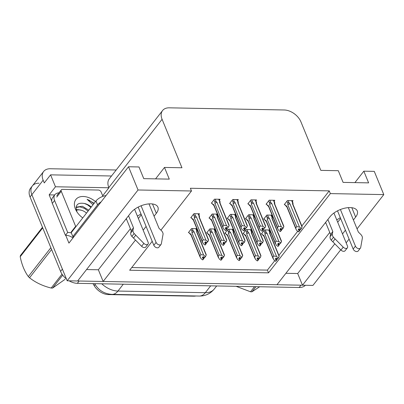 <?xml version="1.0" encoding="UTF-8"?>
<svg xmlns="http://www.w3.org/2000/svg" width="404" height="404" viewBox="0 0 404 404"><rect width="100%" height="100%" fill="white"/><g stroke="black" fill="none" stroke-linecap="round" stroke-linejoin="round"><path stroke-width="0.61" d="M353.399 219.973L355.656 217.079A15.529 7.716 157.7 0 0 357.262 210.949A15.529 7.716 157.7 0 0 345.188 208.085A15.529 7.716 157.7 0 0 330.134 216.6L276.962 284.734L103.151 281.467L135.456 240.077M103.151 281.467L98.359 269.776L86.547 269.559M154.065 216.226L156.323 213.332A15.529 7.716 157.7 0 0 157.929 207.202A15.529 7.716 157.7 0 0 145.849 204.343A15.529 7.716 157.7 0 0 130.795 212.852L77.629 280.987L67.18 280.79L31.86 194.678A14.559 9.534 -142 0 1 32.345 185.941A14.559 9.534 -142 0 1 39.031 183.209M340.718 249.808L312.938 285.411L302.49 285.214L334.79 243.819M285.886 273.301L297.692 273.523L302.49 285.214M51.757 201.217L49.152 194.864L54.686 194.97M152.207 241.319L129.649 270.231L268.524 272.836L330.356 193.597L383.8 194.602L374.276 171.377L363.827 171.18L368.62 182.871L343.097 182.391L338.299 170.7L320.832 170.372L300.95 121.897A14.559 9.534 38 0 0 284.189 109.984L169.246 107.823A14.559 9.534 38 0 0 162.565 110.555A14.559 9.534 38 0 0 162.08 119.291L181.957 167.766L164.489 167.438L169.286 179.124L143.758 178.644L138.966 166.958L128.517 166.761L68.938 243.107L65.751 235.335M111.504 175.993L50.581 174.846L55.469 186.769L108.913 187.774L102.672 195.773M55.469 186.769L49.152 194.864M162.565 110.555L109.307 178.805A14.559 9.534 38 0 0 108.817 187.542L108.913 187.774M50.581 174.846L44.263 182.941L43.142 180.214A14.559 9.534 -142 0 1 43.632 171.483A14.559 9.534 -142 0 1 50.313 168.751L116.185 169.988M383.8 194.602L357.055 228.876M349.091 239.082L346.157 242.839M128.517 166.761L138.042 189.986L67.18 280.79M143.167 230.189L146.102 226.432M342.506 233.931L345.435 230.179M138.042 189.986L191.486 190.986L160.918 230.159M164.489 167.438L155.57 178.866M363.827 171.18L354.904 182.613M301.828 225.998L329.24 190.87L190.365 188.259L191.486 190.986M329.24 190.87L330.356 193.597M195.884 295.975A13.105 8.58 -142 0 1 193.683 296.177L108.368 294.572A13.105 8.58 -142 0 1 94.198 285.679L92.986 283.623M131.729 267.559L267.403 270.109L274.781 260.656M278.896 255.379L297.708 231.275M267.403 270.109L268.524 272.836M237.673 200.46L238.335 199.606L232.749 199.505L229.593 203.55L230.179 203.566M255.904 200.803L256.57 199.95L250.985 199.844L247.829 203.894L248.415 203.904M274.139 201.147L274.806 200.293L269.221 200.187L266.059 204.237L266.645 204.247M292.375 201.485L293.036 200.637L287.456 200.53L284.295 204.581L284.881 204.591M219.438 200.116L220.099 199.268L214.519 199.162L211.358 203.212L211.943 203.222M217.448 214.125L212.171 214.024L209.009 218.074L209.595 218.084M217.089 214.978L217.554 214.383M235.678 214.463L230.406 214.367L227.245 218.412L227.831 218.428M235.325 215.322L235.79 214.726M253.914 214.807L248.637 214.711L245.481 218.756L246.066 218.771M253.561 215.665L254.025 215.069M272.15 215.15L266.872 215.049L263.716 219.099L264.302 219.109M271.791 216.009L272.256 215.413M198.854 214.635L199.52 213.787L193.935 213.681L190.774 217.731L191.36 217.741M215.1 228.987L209.822 228.886L206.661 232.936L207.252 232.946M214.741 229.841L215.206 229.245M233.335 229.326L228.058 229.23L224.897 233.28L225.483 233.29M232.977 230.184L233.441 229.588M251.571 229.669L246.294 229.573L243.132 233.618L243.718 233.633M251.212 230.527L251.677 229.932M269.801 230.012L264.524 229.916L261.368 233.961L261.954 233.972M269.448 230.871L269.912 230.275M196.864 228.644L191.587 228.543L188.431 232.593L189.016 232.603M196.506 229.497L196.97 228.906M297.692 273.523L329.745 232.446M337.709 222.245L340.643 218.488M325.084 223.074A15.529 7.716 157.7 0 0 325.882 223.028M336.719 219.827A15.529 7.716 157.7 0 0 340.294 217.635M98.359 269.776L130.411 228.704M138.375 218.498L141.309 214.741M140.956 213.888A15.529 7.716 -22.3 0 1 137.385 216.079M126.548 219.281A15.529 7.716 -22.3 0 1 125.745 219.327M66.423 278.957A14.559 9.534 -142 0 1 60.58 271.417L62.383 269.104L31.86 194.678A14.559 9.534 -142 0 1 32.345 185.941L43.632 171.483M302.45 285.118A14.559 9.534 -142 0 1 300.975 285.184L79.144 281.017A14.559 9.534 -142 0 1 77.689 280.906M60.58 271.417L30.053 196.99A14.559 9.534 -142 0 1 30.542 188.254L32.345 185.941M305.414 285.269A14.559 9.534 -142 0 1 299.167 287.502L77.336 283.33A14.559 9.534 -142 0 1 69.15 280.831M202.869 257.035L203.55 258.706L202.298 257.767L203.197 256.611L204.697 257.555L205.601 256.399L206.181 255.126L206.015 254.732M203.975 257.232L204.212 257.803L204.409 257.55M197.071 232.926L197.127 231.633C197.096 230.679 196.995 230.522 196.829 231.154L196.627 231.83L206.181 255.126M197.117 232.452L197.127 231.633M188.809 232.103L189.229 233.118L190.925 234.158L199.869 255.964L200.909 254.636L191.966 232.83L192.021 231.537C192.122 230.573 192.551 230.421 193.319 231.088L192.279 228.558M202.808 259.868L203.798 258.712L202.752 259.732M202.97 256.904L203.712 258.712M203.55 258.706L202.566 259.863L200.919 258.545L199.869 255.964M203.47 258.706L202.566 259.863M203.798 258.712L204.212 257.803M206.232 254.677L197.051 232.29A3.303 1.641 157.7 0 0 196.627 231.83M205.601 256.399L204.374 257.55M196.152 228.629L197.051 230.825L196.829 231.154L195.788 228.624M190.925 234.158A3.303 1.641 157.7 0 0 190.946 234.795L200.126 257.181M189.229 233.118L191.001 234.931M191.966 232.83A3.303 1.641 -22.3 0 1 194.077 231.785L193.319 231.088M200.909 254.636L203.631 255.076L194.077 231.785M205.272 256.394L203.631 255.076M193.349 220.069L191.572 218.256L193.274 219.296L202.217 241.102L203.257 239.774L194.314 217.968L194.369 216.675C194.47 215.711 194.9 215.559 195.662 216.226L194.627 213.696M191.572 218.256L191.158 217.241M198.137 213.761L199.172 216.292L198.975 216.968L208.53 240.259L207.949 241.536L205.974 240.213L196.425 216.923L195.662 216.226M199.419 218.064L199.465 217.589M206.323 242.37L206.555 242.94L206.752 242.688M205.818 243.844L204.914 245.001L205.818 243.844L204.641 242.905L205.545 241.749L206.717 242.688L207.621 241.531M204.914 245.001L203.268 243.683L202.217 241.102M202.475 242.319L193.294 219.933A3.303 1.641 -22.3 0 1 193.274 219.296M203.257 239.774L205.974 240.213M194.314 217.968A3.303 1.641 -22.3 0 1 196.425 216.923M199.475 216.771C199.445 215.817 199.344 215.66 199.172 216.292L199.389 215.963L198.5 213.767M198.975 216.968A3.303 1.641 -22.3 0 1 199.399 217.428L208.58 239.814M207.949 241.536L206.717 242.688M205.101 244.869L206.555 242.94M208.53 240.259L208.358 239.87M205.318 242.041L206.141 243.849M205.899 243.844L205.212 242.173M205.156 245.006L206.06 243.849M225.735 230.487L226.725 229.331L225.679 230.351M225.897 227.523L226.639 229.331M227.3 228.169L228.528 227.018L227.3 228.169L226.129 227.23L225.225 228.386L226.482 229.326L225.493 230.482L223.851 229.164L223.053 227.795L222.801 226.583L223.836 225.255L214.893 203.449A3.303 1.641 -22.3 0 1 217.004 202.399L216.246 201.707L215.206 199.172M226.397 229.326L225.493 230.482M226.482 229.326L225.796 227.654M226.725 229.331L227.336 228.169M226.907 227.851L227.139 228.422M218.716 199.238L219.756 201.773L219.973 201.444L219.079 199.248M229.164 225.296L219.983 202.909A3.303 1.641 -22.3 0 0 219.559 202.449L219.756 201.773C219.928 201.136 220.023 201.298 220.054 202.252L219.998 203.545M220.049 203.066L220.054 202.252M219.559 202.449L228.942 225.351M229.108 225.74L228.528 227.018M214.893 203.449L214.948 202.157C215.049 201.192 215.483 201.041 216.246 201.707M223.836 225.255L226.558 225.695L217.004 202.399M228.204 227.013L226.558 225.695M223.053 227.8L213.873 205.414A3.303 1.641 -22.3 0 1 213.857 204.778L222.801 226.583M213.928 205.545L212.156 203.737L213.857 204.778M212.156 203.737L211.736 202.722M340.41 209.524L355.434 246.152L353.177 249.046L337.507 210.838M327.876 219.493L332.82 231.553L330.568 234.446L325.619 222.382M333.931 213.029L347.455 246.006A3.101 2.03 -142 0 1 347.354 247.864L345.097 250.753A3.101 2.03 38 0 1 340.956 250.051L331.219 240.173A4.853 3.176 -142 0 1 330.088 236.704L330.568 234.446M332.82 231.553L332.341 233.81L330.088 236.704M331.219 240.173L333.477 237.279L343.213 247.157A3.101 2.03 -142 0 0 347.354 247.864M333.477 237.279A4.853 3.176 -142 0 1 332.341 233.81M332.815 241.829L335.073 238.936M353.177 249.046A3.101 2.03 38 0 0 355.596 251.339A3.101 2.03 38 0 0 358.166 251L360.424 248.107A3.101 2.03 -142 0 0 360.696 247.485L362.413 237.825A4.853 3.176 -142 0 0 360.701 234.345L358.348 232.032L348.344 207.636M360.424 248.107A3.101 2.03 -142 0 1 357.853 248.445A3.101 2.03 -142 0 1 355.434 246.152M221.099 257.378L221.786 259.05L220.528 258.111L221.432 256.954L222.932 257.898L223.836 256.742L224.417 255.464L224.25 255.076M222.21 257.575L222.442 258.146L222.639 257.893M215.307 233.27L215.362 231.977C215.332 231.022 215.231 230.861 215.059 231.497L214.862 232.174L224.417 255.464M215.352 232.795L215.362 231.977M207.045 232.446L207.459 233.462L209.161 234.502L218.104 256.308L219.145 254.98L210.201 233.174L210.257 231.881C210.353 230.916 210.787 230.765 211.55 231.431L210.514 228.901M221.044 260.211L222.028 259.055L220.988 260.075M221.205 257.247L221.947 259.055M221.786 259.05L220.801 260.206L219.155 258.888L218.104 256.308M221.705 259.05L220.801 260.206M222.028 259.055L222.442 258.146M224.467 255.02L215.287 232.633A3.303 1.641 157.7 0 0 214.862 232.174M223.836 256.742L222.604 257.893M214.388 228.972L215.287 231.169L215.059 231.497L214.024 228.967M209.161 234.502A3.303 1.641 157.7 0 0 209.181 235.138L218.362 257.525M207.459 233.462L209.237 235.274M210.201 233.174A3.303 1.641 -22.3 0 1 212.312 232.128L211.55 231.431M219.145 254.98L221.862 255.419L212.312 232.128M223.508 256.737L221.862 255.419M239.335 257.722L240.021 259.393L238.764 258.454L239.668 257.298L241.168 258.242L242.072 257.085L242.653 255.808L242.481 255.419M240.446 257.919L240.678 258.489L240.875 258.237M233.537 233.613L233.593 232.32C233.568 231.366 233.467 231.204 233.295 231.84L233.098 232.517L242.653 255.808M233.588 233.133L233.593 232.32M225.281 232.79L225.695 233.805L227.396 234.845L236.34 256.651L237.375 255.323L228.432 233.517L228.492 232.224C228.588 231.26 229.023 231.108 229.785 231.775L228.745 229.24M239.279 260.555L240.264 259.398L239.224 260.418M239.441 257.59L240.183 259.398M240.021 259.393L239.037 260.55L237.39 259.232L236.34 256.651M239.936 259.393L239.037 260.55M240.264 259.398L240.678 258.489M242.703 255.363L233.522 232.977A3.303 1.641 157.7 0 0 233.098 232.517M242.072 257.085L240.84 258.237M232.618 229.315L233.522 231.507L233.295 231.84L232.255 229.305M227.396 234.845A3.303 1.641 157.7 0 0 227.417 235.482L236.598 257.868M225.695 233.805L227.472 235.618M228.432 233.517A3.303 1.641 -22.3 0 1 230.548 232.467L229.785 231.775M237.375 255.323L240.097 255.762L230.548 232.467M241.743 257.08L240.097 255.762M257.57 258.065L258.257 259.737L257 258.797L257.904 257.641L259.403 258.585L260.302 257.429L260.888 256.151L260.716 255.762M258.681 258.262L258.913 258.833L259.11 258.58M251.773 233.956L251.828 232.664C251.803 231.709 251.702 231.548 251.53 232.184L251.333 232.861L260.888 256.151M251.823 233.477L251.828 232.664M243.516 233.133L243.93 234.148L245.632 235.189L254.576 256.995L255.611 255.666L246.667 233.86L246.723 232.568C246.824 231.603 247.258 231.452 248.021 232.118L246.98 229.583M257.515 260.898L258.499 259.742L257.459 260.762M257.676 257.929L258.414 259.737M258.257 259.737L257.267 260.893L255.626 259.575L254.576 256.995M258.171 259.737L257.267 260.893M258.499 259.742L258.913 258.833M260.939 255.702L251.758 233.32A3.303 1.641 157.7 0 0 251.333 232.861M260.302 257.429L259.075 258.575M250.854 229.659L251.753 231.851L251.53 232.184L250.49 229.649M245.632 235.189A3.303 1.641 157.7 0 0 245.647 235.825L254.828 258.207M243.93 234.148L245.703 235.956M246.667 233.86A3.303 1.641 -22.3 0 1 248.778 232.81L248.021 232.118M255.611 255.666L258.333 256.106L248.778 232.81M259.979 257.419L258.333 256.106M275.806 258.409L276.493 260.08L275.235 259.136L276.134 257.979L277.634 258.929L278.538 257.767L279.119 256.495L278.952 256.101M276.917 258.605L277.149 259.176L277.346 258.919M270.008 234.295L270.064 233.007C270.034 232.053 269.938 231.891 269.766 232.527L269.569 233.204L279.119 256.495M270.054 233.82L270.064 233.007M261.747 233.477L262.166 234.487L263.868 235.532L272.811 257.338L273.846 256.005L264.903 234.199L264.958 232.911C265.059 231.941 265.489 231.795 266.256 232.462L265.216 229.927M275.745 261.236L276.735 260.085L275.69 261.1M275.907 258.272L276.649 260.08M276.493 260.08L275.503 261.231L273.861 259.918L272.811 257.338M276.407 260.075L275.503 261.231M276.735 260.085L277.149 259.176M279.169 256.045L269.988 233.663A3.303 1.641 157.7 0 0 269.569 233.204M278.538 257.767L277.311 258.919M269.983 232.199L269.766 232.527L268.726 229.992M263.868 235.532A3.303 1.641 157.7 0 0 263.883 236.168L273.064 258.55M262.166 234.487L263.938 236.3M264.903 234.199A3.303 1.641 -22.3 0 1 267.014 233.153L266.256 232.462M273.846 256.005L276.568 256.449L267.014 233.153M278.21 257.762L276.568 256.449M211.58 220.407L209.807 218.599L211.509 219.64L220.453 241.446L221.488 240.117L212.544 218.311L212.605 217.019C212.701 216.054 213.135 215.903 213.898 216.569L212.858 214.034M209.807 218.599L209.393 217.584M216.367 214.105L217.408 216.635L217.211 217.312L226.765 240.602L226.184 241.88L224.21 240.557L214.66 217.266L213.898 216.569M217.65 218.407L217.7 217.933M224.558 242.713L224.791 243.284L224.988 243.031M224.048 244.188L223.149 245.344L224.048 244.188L222.877 243.248L223.781 242.092L224.952 243.031L225.856 241.875M223.149 245.344L221.503 244.026L220.453 241.446M220.71 242.663L211.529 220.276A3.303 1.641 -22.3 0 1 211.509 219.64M221.488 240.117L224.21 240.557M212.544 218.311A3.303 1.641 -22.3 0 1 214.66 217.266M217.706 217.115C217.68 216.16 217.579 215.999 217.408 216.635L217.625 216.307M217.211 217.312A3.303 1.641 -22.3 0 1 217.635 217.771L226.816 240.158M226.184 241.88L224.952 243.031M223.336 245.213L224.791 243.284M226.765 240.602L226.594 240.213M223.553 242.385L224.377 244.193M224.134 244.188L223.447 242.516M223.392 245.349L224.291 244.193M229.815 220.751L228.043 218.943L229.745 219.983L238.688 241.789L239.724 240.461L230.78 218.655L230.836 217.362C230.936 216.398 231.371 216.246 232.133 216.913L231.093 214.378M228.043 218.943L227.624 217.928M234.603 214.443L235.643 216.978L235.446 217.655L244.996 240.946L244.415 242.223L242.445 240.9L232.891 217.605L232.133 216.913M235.886 218.751L235.936 218.271M242.794 243.056L243.026 243.627L243.223 243.375M242.284 244.531L241.38 245.688L242.284 244.531L241.112 243.592L242.016 242.435L243.188 243.375L244.092 242.213M241.38 245.688L239.739 244.369L238.688 241.789M238.941 243.001L229.76 220.619A3.303 1.641 -22.3 0 1 229.745 219.983M239.724 240.461L242.445 240.9M230.78 218.655A3.303 1.641 -22.3 0 1 232.891 217.605M235.941 217.458C235.916 216.504 235.815 216.342 235.643 216.978L235.86 216.65L234.966 214.453M235.446 217.655A3.303 1.641 -22.3 0 1 235.87 218.115L245.051 240.501M244.415 242.223L243.188 243.375M241.572 245.556L243.026 243.627M244.996 240.946L244.829 240.557M241.784 242.723L242.612 244.536M242.37 244.531L241.683 242.86M241.627 245.693L242.526 244.536M248.051 221.094L246.278 219.281L247.98 220.326L256.924 242.132L257.959 240.804L249.016 218.993L249.071 217.706C249.172 216.736 249.601 216.589 250.369 217.256L249.329 214.721M246.278 219.281L245.859 218.271M252.838 214.787L253.879 217.322L253.682 217.998L263.231 241.289L262.651 242.567L260.681 241.244L251.126 217.948L250.369 217.256M254.121 219.089L254.167 218.614M261.029 243.4L261.262 243.971L261.459 243.718M260.519 244.869L259.615 246.031L260.519 244.869L259.348 243.93L260.247 242.774L261.423 243.713L262.322 242.557M259.615 246.031L257.974 244.713L256.924 242.132M257.176 243.344L247.995 220.963A3.303 1.641 -22.3 0 1 247.98 220.326M257.959 240.804L260.681 241.244M249.016 218.993A3.303 1.641 -22.3 0 1 251.126 217.948M254.177 217.801C254.146 216.847 254.05 216.685 253.879 217.322L254.096 216.993L253.202 214.797M253.682 217.998A3.303 1.641 -22.3 0 1 254.101 218.458L263.282 240.84M262.651 242.567L261.423 243.713M259.802 245.9L261.262 243.971M263.231 241.289L263.065 240.9M260.019 243.067L260.848 244.88M260.605 244.874L259.918 243.203M259.858 246.031L260.762 244.874M266.286 221.437L264.509 219.624L266.211 220.67L275.154 242.476L276.195 241.143L267.251 219.337L267.307 218.044C267.408 217.079 267.837 216.933 268.604 217.599L267.564 215.064M264.509 219.624L264.095 218.609M271.074 215.13L272.114 217.665L271.912 218.342L281.467 241.632L280.886 242.905L278.917 241.582L269.362 218.291L268.604 217.599M272.357 219.433L272.402 218.958M279.26 243.743L279.497 244.309L279.694 244.056M278.755 245.213L277.851 246.369L278.755 245.213L277.578 244.274L278.482 243.117L279.654 244.056L280.558 242.9M277.851 246.369L276.205 245.056L275.154 242.476M275.412 243.688L266.231 221.301A3.303 1.641 -22.3 0 1 266.211 220.67M276.195 241.143L278.917 241.582M267.251 219.337A3.303 1.641 -22.3 0 1 269.362 218.291M272.412 218.14C272.382 217.19 272.281 217.029 272.114 217.665L272.331 217.337M271.912 218.342A3.303 1.641 -22.3 0 1 272.336 218.796L281.517 241.183M280.886 242.905L279.654 244.056M278.038 246.238L279.497 244.309M281.467 241.632L281.3 241.238M278.255 243.41L279.078 245.223M278.836 245.218L278.154 243.546M278.093 246.374L278.997 245.218M243.971 230.825L244.96 229.674L243.915 230.694M244.132 227.861L244.874 229.669M245.536 228.507L246.763 227.361L245.536 228.507L244.359 227.568L243.461 228.73L244.713 229.669L243.728 230.825L242.087 229.507L241.289 228.139L241.037 226.927L242.072 225.599L233.128 203.793A3.303 1.641 -22.3 0 1 235.239 202.742L234.482 202.05L233.441 199.515M244.632 229.669L243.728 230.825M244.713 229.669L244.031 227.997M244.96 229.674L245.571 228.512M245.137 228.194L245.374 228.765M236.951 199.581L237.991 202.116L238.208 201.788M247.394 225.634L238.214 203.252A3.303 1.641 -22.3 0 0 237.794 202.793L237.991 202.116C238.163 201.48 238.259 201.641 238.289 202.596L238.234 203.889M238.279 203.409L238.289 202.596M237.794 202.793L247.177 225.695M247.344 226.083L246.763 227.361M233.128 203.793L233.184 202.5C233.285 201.535 233.714 201.384 234.482 202.05M242.072 225.599L244.794 226.038L235.239 202.742M246.435 227.351L244.794 226.038M241.289 228.139L232.108 205.757A3.303 1.641 -22.3 0 1 232.093 205.121L241.037 226.927M232.164 205.888L230.391 204.081L232.093 205.121M230.391 204.081L229.972 203.066M262.206 231.169L263.191 230.017L262.151 231.032M262.368 228.204L263.11 230.012M263.767 228.851L264.999 227.699L263.767 228.851L262.595 227.912L261.691 229.068L262.948 230.012L261.964 231.164L260.317 229.851L259.525 228.482L259.267 227.27L260.307 225.937L251.364 204.131A3.303 1.641 -22.3 0 1 253.475 203.086L252.712 202.394L251.677 199.859M262.868 230.007L261.964 231.164M262.948 230.012L262.262 228.341M263.191 230.017L263.807 228.851M263.373 228.538L263.61 229.103M255.187 199.924L256.222 202.46L256.439 202.131L255.55 199.929M265.63 225.977L256.449 203.591A3.303 1.641 -22.3 0 0 256.025 203.136L256.222 202.46C256.394 201.823 256.495 201.985 256.525 202.934L256.469 204.227M256.515 203.752L256.525 202.934M256.025 203.136L265.413 226.033M265.579 226.427L264.999 227.699M251.364 204.131L251.419 202.843C251.52 201.874 251.95 201.727 252.712 202.394M260.307 225.937L263.029 226.376L253.475 203.086M264.671 227.694L263.029 226.376M259.525 228.482L250.344 206.096A3.303 1.641 -22.3 0 1 250.323 205.464L259.267 227.27M250.399 206.232L248.622 204.419L250.323 205.464M248.622 204.419L248.208 203.404M280.442 231.512L281.426 230.356L280.386 231.376M280.603 228.548L281.346 230.356M282.002 229.194L282.33 229.199L283.234 228.043L282.906 228.038L282.002 229.194L280.831 228.255L279.927 229.411L281.184 230.356L280.199 231.507L278.553 230.194L277.76 228.826L277.503 227.609L278.543 226.28L269.599 204.474A3.303 1.641 -22.3 0 1 271.71 203.429L270.948 202.732L269.912 200.202M281.098 230.351L280.199 231.507M281.184 230.356L280.497 228.679M281.426 230.356L282.037 229.194M281.608 228.881L281.841 229.447M273.422 200.268L274.457 202.798L274.675 202.47M283.866 226.321L274.685 203.934A3.303 1.641 -22.3 0 0 274.26 203.475L274.457 202.798C274.629 202.167 274.73 202.323 274.76 203.278L274.7 204.57M274.75 204.096L274.76 203.278M274.26 203.475L283.643 226.376M283.815 226.77L283.234 228.043M269.599 204.474L269.655 203.182C269.751 202.217 270.185 202.071 270.948 202.732M278.543 226.28L281.26 226.72L271.71 203.429M282.906 228.038L281.26 226.72M277.76 228.826L268.579 206.439A3.303 1.641 -22.3 0 1 268.559 205.803L277.503 227.609M268.635 206.575L266.857 204.762L268.559 205.803M266.857 204.762L266.443 203.747M298.677 231.856L299.662 230.699L298.622 231.719M298.839 228.891L299.576 230.699M300.238 229.538L300.566 229.543L301.47 228.386L301.142 228.381L300.238 229.538L299.066 228.598L298.162 229.755L299.42 230.694L298.435 231.851L296.788 230.532L295.991 229.169L295.738 227.952L296.773 226.624L287.83 204.818A3.303 1.641 -22.3 0 1 289.946 203.773L289.183 203.076L288.143 200.546M299.334 230.694L298.435 231.851M299.42 230.694L298.733 229.023M299.662 230.699L300.273 229.538M299.844 229.219L300.076 229.79M291.653 200.611L292.693 203.141L292.91 202.813M302.101 226.664L292.92 204.278A3.303 1.641 -22.3 0 0 292.496 203.818L292.693 203.141C292.865 202.51 292.966 202.667 292.991 203.621L292.935 204.914M292.986 204.439L292.991 203.621M292.496 203.818L301.879 226.72M302.051 227.114L301.47 228.386M287.83 204.818L287.885 203.525C287.986 202.561 288.421 202.409 289.183 203.076M296.773 226.624L299.495 227.063L289.946 203.773M301.142 228.381L299.495 227.063M295.996 229.169L286.815 206.782A3.303 1.641 -22.3 0 1 286.795 206.146L295.738 227.952M286.865 206.919L285.093 205.106L286.795 206.146M285.093 205.106L284.679 204.091M255.924 286.689L251.929 291.809A26.209 17.16 -142 0 1 251.227 291.804A26.209 17.16 -142 0 1 250.515 291.779L254.515 286.658M236.118 286.315L250.515 291.779M251.929 291.809L259.671 286.759M141.072 205.777L156.096 242.41L153.838 245.299L138.168 207.09M52.333 203.394L54.59 200.5A9.706 6.353 -142 0 1 54.914 194.683L52.656 197.571A9.706 6.353 38 0 0 52.333 203.394L65.438 235.345A9.706 6.353 -142 0 1 72.781 237.804L73.695 236.633M65.438 235.345L67.695 232.457A9.706 6.353 -142 0 1 71.357 232.992M54.59 200.5L67.695 232.457M54.914 194.683A9.706 6.353 -142 0 1 58.964 192.859M72.781 237.804L72.882 238.057M106.06 195.536A9.706 4.823 157.7 0 0 95.965 200.985L71.23 232.679L72.826 236.577A9.706 4.823 -22.3 0 1 73.967 236.663M101.121 201.869A9.706 4.823 157.7 0 0 97.561 204.879L72.826 236.577M128.538 215.746L133.487 227.806L131.229 230.699L126.285 218.64M134.598 209.282L148.122 242.259A3.101 2.03 -142 0 1 148.016 244.117L145.758 247.011A3.101 2.03 38 0 1 141.622 246.304L131.886 236.426A4.853 3.176 -142 0 1 130.75 232.957L131.229 230.699M133.487 227.806L133.007 230.068L130.75 232.957M131.886 236.426L134.143 233.532L143.88 243.415A3.101 2.03 -142 0 0 148.016 244.117M134.143 233.532A4.853 3.176 -142 0 1 133.007 230.068M133.482 238.082L135.739 235.189M153.838 245.299A3.101 2.03 38 0 0 156.262 247.591A3.101 2.03 38 0 0 158.828 247.253L161.085 244.364A3.101 2.03 -142 0 0 161.358 243.743L163.08 234.078A4.853 3.176 -142 0 0 161.368 230.598L159.014 228.285L149.005 203.889M161.085 244.364A3.101 2.03 -142 0 1 158.519 244.703A3.101 2.03 -142 0 1 156.096 242.41M82.754 217.913A15.827 10.363 -142 0 1 76.634 211.398A15.827 10.363 -142 0 1 75.381 208.944A15.827 10.363 -142 0 1 79.25 197.086A15.827 10.363 -142 0 1 95.48 201.606M91.264 207.01A10.974 7.181 38 0 0 84.401 203.485C77.613 202.379 75.053 204.964 76.72 211.236L77.154 212.181M94.162 203.293L87.092 199.313L93.001 204.783M88.067 211.105L84.502 208.393L79.835 206.828L76.068 207.545M88.784 210.186L82.365 206.272L76.114 207.146M80.729 210.024L76.21 209.57M90.935 207.429L87.365 204.722L84.401 203.485M75.851 226.76A2.429 1.591 -142 0 1 75.639 226.351L61.257 191.279A2.429 1.591 -142 0 1 61.337 189.824A2.429 1.591 -142 0 1 62.448 189.37L98.344 190.042A2.429 1.591 -142 0 1 101.136 192.026L102.914 196.364M71.336 232.542A2.429 1.591 -142 0 1 71.124 232.133L75.639 226.351M93.905 203.626L89.4 200.359L87.092 199.313M62.701 275.109L52.596 288.062A26.209 17.16 -142 0 1 51.894 288.057A26.209 17.16 -142 0 1 51.182 288.037L62.024 274.144M51.596 249.51L29.532 277.785C35.628 282.588 42.844 286.002 51.182 288.037M29.532 277.785A26.209 17.16 -142 0 1 28.336 276.578L50.859 247.718M42.723 227.876L20.2 256.742C21.826 264.772 24.538 271.382 28.336 276.578M20.2 256.742A26.209 17.16 -142 0 1 20.417 255.56L42.481 227.285M76.407 210.348A9.247 6.055 -142 0 1 79.022 209.863A9.247 6.055 -142 0 1 81.653 210.312A9.247 6.055 -142 0 1 86.501 213.11M78.209 209.651L81.653 210.312M52.596 288.062L65.074 279.315M351.813 207.707L355.656 217.079M43.142 180.214L30.053 196.99M162.08 119.291L108.817 187.542M94.198 285.679L95.142 284.466M108.368 294.572L108.767 294.056M152.48 203.959L156.323 213.332M112.034 294.4A16.988 9.676 -88.9 0 0 117.948 291.057L205.328 292.698A16.988 9.676 91.1 0 1 199.419 296.041L112.034 294.4C104.565 293.925 98.919 290.587 95.092 284.386A16.988 6.631 -30.5 0 1 94.799 283.659M101.747 283.79A19.412 12.711 38 0 0 117.948 291.057L123.301 284.194M210.686 285.835L205.328 292.698A19.412 12.711 38 0 0 214.241 289.052L216.665 285.951M299.167 287.502L300.975 285.184M77.336 283.33L79.144 281.017M192.021 231.537L191.067 229.209M194.369 216.675L193.415 214.347M214.948 202.157L213.994 199.828M340.956 250.051L343.213 247.157M210.257 231.881L209.302 229.553M228.492 232.224L227.538 229.896M246.723 232.568L245.768 230.24M264.958 232.911L264.004 230.583M212.605 217.019L211.651 214.691M230.836 217.362L229.881 215.034M249.071 217.706L248.117 215.377M267.307 218.044L266.352 215.721M233.184 202.5L232.229 200.172M251.419 202.843L250.465 200.515M269.655 203.182L268.7 200.859M287.885 203.525L286.936 201.202M95.965 200.985L97.561 204.879M141.622 246.304L143.88 243.415M61.257 191.279L56.742 197.061M199.419 296.041C205.399 296.071 210.338 293.743 214.241 289.052M95.092 284.386L94.662 283.659M191.011 234.956L190.537 234.487M193.359 220.094L192.88 219.624M213.938 205.57L213.463 205.101M209.247 235.3L208.767 234.83M227.482 235.638L227.003 235.173M245.713 235.981L245.238 235.517M269.988 232.194L269.089 230.002M263.948 236.325L263.474 235.855M211.595 220.433L211.115 219.968M217.635 216.302L216.731 214.11M229.826 220.776L229.351 220.306M248.061 221.119L247.581 220.65M266.297 221.463L265.817 220.993M272.336 217.332L271.438 215.135M238.214 201.783L237.315 199.591M232.174 205.914L231.694 205.444M250.409 206.257L249.93 205.787M274.685 202.47L273.786 200.273M268.645 206.601L268.165 206.131M292.92 202.813L292.016 200.616M286.875 206.944L286.401 206.474M61.337 189.824L56.823 195.607"/></g></svg>
